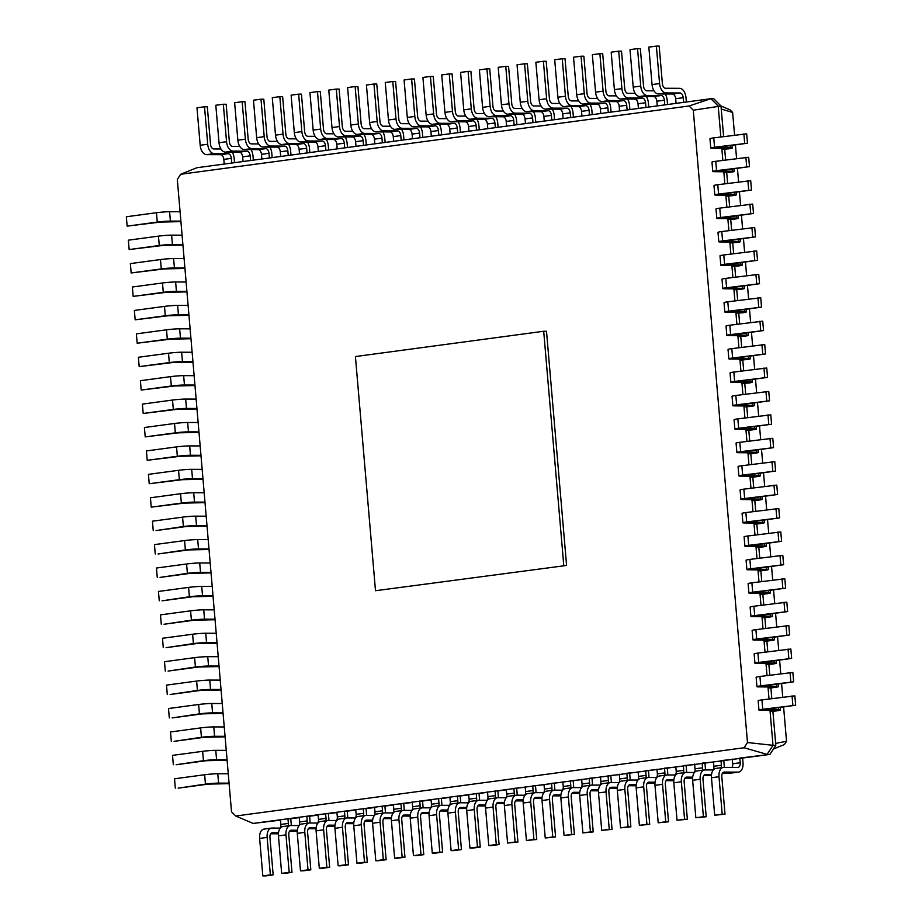 <?xml version="1.0" encoding="UTF-8"?>
<svg xmlns="http://www.w3.org/2000/svg" width="922" height="922" viewBox="0 0 922 922"><rect width="100%" height="100%" fill="white"/><g stroke="black" fill="none" stroke-linecap="round" stroke-linejoin="round"><path stroke-width="1.38" d="M563.768 565.44L543.692 331.263L355.419 356.549L375.496 590.725L566.581 565.451L375.496 590.725M543.692 331.263L546.504 331.275L566.581 565.451M689.08 105.984L180.7 174.258L177.312 179.479L231.526 811.821L235.721 816.016L744.1 747.754L747.488 742.533L693.275 110.191L689.08 105.984L710.897 98.7L196.916 167.723L180.7 174.258M720.843 136.929L718.192 106.018L710.897 98.7L713.697 98.712L720.992 106.018L693.275 110.191M722.848 160.347L721.822 148.304M724.853 183.766L723.828 171.723M726.87 207.185L725.833 195.141M728.876 230.604L727.838 218.56M730.881 254.011L729.844 241.979M732.886 277.43L731.861 265.398M734.892 300.849L733.866 288.805M736.909 324.267L735.871 312.224M738.914 347.686L737.877 335.643M740.919 371.105L739.882 359.061M742.925 394.524L741.899 382.48M744.93 417.943L743.904 405.899M746.947 441.361L745.91 429.318M748.952 464.78L747.915 452.737M750.957 488.199L749.92 476.155M752.963 511.606L751.937 499.574M754.968 535.025L753.942 522.981M756.985 558.444L755.948 546.4M758.99 581.863L757.953 569.819M760.996 605.281L759.959 593.238M763.001 628.7L761.975 616.657M765.006 652.119L763.981 640.075M767.023 675.538L765.986 663.494M769.029 698.957L767.991 686.913M747.488 742.533L773.005 745.322L769.997 710.332M744.1 747.754L767.116 754.403L773.005 745.322L775.805 745.322L772.89 711.369L770.089 711.358L775.748 710.447L760.811 710.297A9.416 0.611 -4.9 0 1 758.956 710.09A9.416 0.611 -4.9 0 1 762.736 709.272L795.663 705.238L763.647 709.686L778.583 709.836A9.416 0.611 -4.9 0 1 780.438 710.044A9.416 0.611 -4.9 0 1 776.658 710.862L772.89 711.369M235.721 816.016L253.135 823.427L769.916 754.403L775.805 745.322M683.605 102.365L683.202 97.686A4.714 2.789 82.4 0 0 679.998 92.995L665.984 92.949A9.416 5.567 -97.6 0 1 659.576 83.568L656.372 46.1L659.172 46.112L662.376 83.579A4.714 2.789 82.4 0 0 665.58 88.27L679.595 88.316A9.416 5.567 -97.6 0 1 686.003 97.697L686.371 101.996M676.068 103.379L675.665 98.7A4.714 2.789 82.4 0 0 672.461 94.009L658.458 93.963A9.416 5.567 -97.6 0 1 652.05 84.582L648.834 47.114L656.372 46.1M231.745 163.044L231.341 158.365A4.714 2.789 82.4 0 0 228.137 153.674L214.135 153.628A9.416 5.567 -97.6 0 1 207.727 144.247L204.511 106.779L207.312 106.791L210.527 144.258A4.714 2.789 82.4 0 0 213.731 148.949L220.98 148.972M224.219 164.058L223.816 159.379A4.714 2.789 82.4 0 0 220.612 154.689L206.597 154.642A9.416 5.567 -97.6 0 1 200.189 145.261L196.985 107.793L204.511 106.779M664.774 104.901L664.37 100.21A4.714 2.789 82.4 0 0 661.166 95.519L647.163 95.485A9.416 5.567 -97.6 0 1 640.755 86.092L637.54 48.624L640.341 48.636L643.556 86.103A4.714 2.789 82.4 0 0 646.76 90.794L654.009 90.817M657.248 105.915L656.844 101.224A4.714 2.789 82.4 0 0 653.64 96.533L639.626 96.487A9.416 5.567 -97.6 0 1 633.218 87.106L630.003 49.638L637.54 48.624M250.577 160.52L250.173 155.841A4.714 2.789 82.4 0 0 246.969 151.15L232.955 151.104A9.416 5.567 -97.6 0 1 226.547 141.723L223.343 104.255L226.144 104.255L229.359 141.723A4.714 2.789 82.4 0 0 232.563 146.425L239.801 146.437M243.039 161.534L242.647 156.844A4.714 2.789 82.4 0 0 239.443 152.153L225.429 152.118A9.416 5.567 -97.6 0 1 219.021 142.726L215.806 105.258L223.343 104.255M645.942 107.425L645.55 102.745A4.714 2.789 82.4 0 0 642.346 98.055L628.331 98.009A9.416 5.567 -97.6 0 1 621.924 88.627L618.708 51.159L621.509 51.159L624.724 88.639A4.714 2.789 82.4 0 0 627.928 93.329L635.177 93.353M638.416 108.439L638.012 103.76A4.714 2.789 82.4 0 0 634.809 99.057L620.806 99.023A9.416 5.567 -97.6 0 1 614.398 89.641L611.182 52.174L618.708 51.159M269.397 157.996L269.005 153.306A4.714 2.789 82.4 0 0 265.801 148.615L251.787 148.58A9.416 5.567 -97.6 0 1 245.379 139.187L242.163 101.72L244.964 101.731L248.179 139.199A4.714 2.789 82.4 0 0 251.383 143.89L258.633 143.913M261.871 158.999L261.468 154.32A4.714 2.789 82.4 0 0 258.264 149.629L244.261 149.583A9.416 5.567 -97.6 0 1 237.853 140.202L234.637 102.734L242.163 101.72M627.121 109.96L626.718 105.269A4.714 2.789 82.4 0 0 623.514 100.579L609.5 100.533A9.416 5.567 -97.6 0 1 603.092 91.151L599.888 53.683L602.688 53.695L605.904 91.163A4.714 2.789 82.4 0 0 609.108 95.853L616.345 95.876M619.584 110.963L619.192 106.284A4.714 2.789 82.4 0 0 615.988 101.593L601.974 101.547A9.416 5.567 -97.6 0 1 595.566 92.165L592.35 54.698L599.888 53.683M288.229 155.461L287.825 150.782A4.714 2.789 82.4 0 0 284.621 146.091L270.619 146.045A9.416 5.567 -97.6 0 1 264.211 136.663L260.995 99.196L263.796 99.207L267.011 136.675A4.714 2.789 82.4 0 0 270.215 141.366L277.464 141.389M280.703 156.475L280.3 151.796A4.714 2.789 82.4 0 0 277.096 147.105L263.081 147.059A9.416 5.567 -97.6 0 1 256.673 137.678L253.469 100.21L260.995 99.196M608.289 112.484L607.886 107.805A4.714 2.789 82.4 0 0 604.682 103.103L590.679 103.068A9.416 5.567 -97.6 0 1 584.271 93.687L581.056 56.219L583.857 56.219L587.072 93.687A4.714 2.789 82.4 0 0 590.276 98.377L597.525 98.4M600.764 113.498L600.36 108.808A4.714 2.789 82.4 0 0 597.156 104.117L583.142 104.082A9.416 5.567 -97.6 0 1 576.734 94.689L573.53 57.222L581.056 56.219M307.061 152.937L306.657 148.258A4.714 2.789 82.4 0 0 303.453 143.555L289.439 143.521A9.416 5.567 -97.6 0 1 283.031 134.139L279.827 96.672L282.628 96.672L285.832 134.139A4.714 2.789 82.4 0 0 289.035 138.83L296.285 138.853M299.523 153.951L299.12 149.26A4.714 2.789 82.4 0 0 295.916 144.57L281.913 144.535A9.416 5.567 -97.6 0 1 275.505 135.142L272.29 97.674L279.827 96.672M589.469 115.008L589.066 110.329A4.714 2.789 82.4 0 0 585.862 105.638L571.847 105.592A9.416 5.567 -97.6 0 1 565.44 96.211L562.236 58.743L565.036 58.754L568.24 96.222A4.714 2.789 82.4 0 0 571.444 100.913L578.693 100.936M581.932 116.022L581.528 111.343A4.714 2.789 82.4 0 0 578.325 106.652L564.322 106.606A9.416 5.567 -97.6 0 1 557.914 97.225L554.698 59.757L562.236 58.743M325.881 150.413L325.478 145.722A4.714 2.789 82.4 0 0 322.274 141.031L308.271 140.985A9.416 5.567 -97.6 0 1 301.863 131.604L298.647 94.136L301.448 94.148L304.663 131.616A4.714 2.789 82.4 0 0 307.867 136.306L315.117 136.329M318.355 151.415L317.952 146.736A4.714 2.789 82.4 0 0 314.748 142.046L300.733 142A9.416 5.567 -97.6 0 1 294.325 132.618L291.122 95.15L298.647 94.136M570.637 117.543L570.234 112.853A4.714 2.789 82.4 0 0 567.03 108.162L553.027 108.128A9.416 5.567 -97.6 0 1 546.619 98.735L543.404 61.267L546.204 61.278L549.42 98.746A4.714 2.789 82.4 0 0 552.624 103.437L559.873 103.46M563.112 118.546L562.708 113.867A4.714 2.789 82.4 0 0 559.504 109.176L545.49 109.13A9.416 5.567 -97.6 0 1 539.082 99.749L535.866 62.281L543.404 61.267M344.713 147.877L344.309 143.198A4.714 2.789 82.4 0 0 341.105 138.507L327.091 138.461A9.416 5.567 -97.6 0 1 320.683 129.08L317.479 91.612L320.28 91.624L323.495 129.092A4.714 2.789 82.4 0 0 326.699 133.782L333.937 133.805M337.175 148.891L336.784 144.212A4.714 2.789 82.4 0 0 333.58 139.51L319.565 139.476A9.416 5.567 -97.6 0 1 313.157 130.094L309.942 92.626L317.479 91.612M551.805 120.067L551.414 115.388A4.714 2.789 82.4 0 0 548.21 110.698L534.195 110.652A9.416 5.567 -97.6 0 1 527.787 101.27L524.572 63.802L527.372 63.802L530.588 101.27A4.714 2.789 82.4 0 0 533.792 105.972L541.041 105.984M544.28 121.082L543.876 116.391A4.714 2.789 82.4 0 0 540.672 111.7L526.669 111.666A9.416 5.567 -97.6 0 1 520.262 102.273L517.046 64.805L524.572 63.802M363.533 145.353L363.141 140.663A4.714 2.789 82.4 0 0 359.937 135.972L345.923 135.937A9.416 5.567 -97.6 0 1 339.515 126.544L336.3 89.077L339.1 89.088L342.316 126.556A4.714 2.789 82.4 0 0 345.52 131.247L352.769 131.27M356.007 146.368L355.604 141.677A4.714 2.789 82.4 0 0 352.4 136.986L338.397 136.94A9.416 5.567 -97.6 0 1 331.989 127.559L328.774 90.091L336.3 89.077M532.985 122.591L532.582 117.912A4.714 2.789 82.4 0 0 529.378 113.222L515.363 113.176A9.416 5.567 -97.6 0 1 508.956 103.794L505.752 66.326L508.552 66.338L511.768 103.806A4.714 2.789 82.4 0 0 514.972 108.496L522.209 108.519M525.448 123.606L525.056 118.926A4.714 2.789 82.4 0 0 521.852 114.236L507.838 114.19A9.416 5.567 -97.6 0 1 501.43 104.808L498.214 67.341L505.752 66.326M382.365 142.818L381.962 138.139A4.714 2.789 82.4 0 0 378.758 133.448L364.755 133.402A9.416 5.567 -97.6 0 1 358.347 124.021L355.131 86.553L357.932 86.564L361.147 124.032A4.714 2.789 82.4 0 0 364.351 128.723L371.601 128.746M374.839 143.832L374.436 139.153A4.714 2.789 82.4 0 0 371.232 134.462L357.217 134.416A9.416 5.567 -97.6 0 1 350.809 125.035L347.606 87.567L355.131 86.553M514.153 125.127L513.75 120.436A4.714 2.789 82.4 0 0 510.546 115.746L496.543 115.711A9.416 5.567 -97.6 0 1 490.135 106.318L486.92 68.85L489.72 68.862L492.936 106.33A4.714 2.789 82.4 0 0 496.14 111.02L503.389 111.043M506.627 126.141L506.224 121.45A4.714 2.789 82.4 0 0 503.02 116.76L489.006 116.714A9.416 5.567 -97.6 0 1 482.598 107.332L479.394 69.865L486.92 68.85M401.197 140.294L400.793 135.615A4.714 2.789 82.4 0 0 397.589 130.924L383.575 130.878A9.416 5.567 -97.6 0 1 377.167 121.497L373.963 84.029L376.764 84.029L379.968 121.497A4.714 2.789 82.4 0 0 383.172 126.199L390.421 126.21M393.659 141.308L393.256 136.617A4.714 2.789 82.4 0 0 390.052 131.927L376.049 131.892A9.416 5.567 -97.6 0 1 369.641 122.499L366.426 85.031L373.963 84.029M495.333 127.651L494.93 122.972A4.714 2.789 82.4 0 0 491.726 118.281L477.711 118.235A9.416 5.567 -97.6 0 1 471.303 108.854L468.099 71.386L470.9 71.386L474.104 108.865A4.714 2.789 82.4 0 0 477.308 113.556L484.557 113.579M487.796 128.665L487.392 123.986A4.714 2.789 82.4 0 0 484.188 119.284L470.185 119.249A9.416 5.567 -97.6 0 1 463.778 109.868L460.562 72.4L468.099 71.386M420.017 137.77L419.614 133.079A4.714 2.789 82.4 0 0 416.41 128.389L402.407 128.354A9.416 5.567 -97.6 0 1 395.999 118.961L392.784 81.493L395.584 81.505L398.8 118.973A4.714 2.789 82.4 0 0 402.004 123.663L409.253 123.686M412.491 138.773L412.088 134.093A4.714 2.789 82.4 0 0 408.884 129.403L394.87 129.357A9.416 5.567 -97.6 0 1 388.462 119.975L385.258 82.507L392.784 81.493M476.501 130.186L476.098 125.496A4.714 2.789 82.4 0 0 472.894 120.805L458.891 120.759A9.416 5.567 -97.6 0 1 452.483 111.378L449.268 73.91L452.068 73.921L455.284 111.389A4.714 2.789 82.4 0 0 458.488 116.08L465.737 116.103M468.975 131.189L468.572 126.51A4.714 2.789 82.4 0 0 465.368 121.819L451.354 121.773A9.416 5.567 -97.6 0 1 444.946 112.392L441.742 74.924L449.268 73.91M438.849 135.234L438.446 130.555A4.714 2.789 82.4 0 0 435.242 125.865L421.227 125.818A9.416 5.567 -97.6 0 1 414.819 116.437L411.615 78.969L414.416 78.981L417.631 116.449A4.714 2.789 82.4 0 0 420.835 121.139L428.073 121.162M431.312 136.249L430.92 131.569A4.714 2.789 82.4 0 0 427.716 126.879L413.701 126.833A9.416 5.567 -97.6 0 1 407.293 117.451L404.078 79.984L411.615 78.969M457.669 132.71L457.277 128.031A4.714 2.789 82.4 0 0 454.073 123.329L440.059 123.294A9.416 5.567 -97.6 0 1 433.651 113.913L430.436 76.445L433.236 76.445L436.452 113.913A4.714 2.789 82.4 0 0 439.656 118.604L446.905 118.627M450.143 133.725L449.74 129.034A4.714 2.789 82.4 0 0 446.536 124.343L432.533 124.309A9.416 5.567 -97.6 0 1 426.125 114.916L422.91 77.448L430.436 76.445M723.609 136.56L720.992 106.018M721.903 149.341L727.562 148.419L712.625 148.281A9.416 0.611 -4.9 0 1 710.77 148.073A9.416 0.611 -4.9 0 1 714.55 147.243L747.477 143.21L715.46 147.67L730.397 147.808A9.416 0.611 -4.9 0 1 732.252 148.016A9.416 0.611 -4.9 0 1 728.472 148.845L721.903 149.341M756.939 686.671A9.416 0.611 -4.9 0 1 760.731 685.853L759.924 676.483A9.416 0.611 -4.9 0 0 756.144 677.313L756.939 686.671A9.416 0.611 -4.9 0 0 758.806 686.878L773.742 687.028L768.084 687.95L770.884 687.95L771.795 698.576M725.626 159.979L724.704 149.341M723.92 172.76L729.567 171.838L714.631 171.688A9.416 0.611 -4.9 0 1 712.775 171.492A9.416 0.611 -4.9 0 1 716.555 170.662L749.482 166.628L717.466 171.089L732.414 171.227A9.416 0.611 -4.9 0 1 734.269 171.434A9.416 0.611 -4.9 0 1 730.478 172.253L723.92 172.76M754.934 663.264A9.416 0.611 -4.9 0 1 758.714 662.434L757.919 653.076A9.416 0.611 -4.9 0 0 754.138 653.894L754.934 663.264A9.416 0.611 -4.9 0 0 756.789 663.471L771.726 663.61L766.078 664.532L768.879 664.532L769.789 675.169M727.631 183.397L726.72 172.76M725.925 196.179L731.584 195.257L716.636 195.107A9.416 0.611 -4.9 0 1 714.781 194.899A9.416 0.611 -4.9 0 1 718.572 194.081L751.488 190.047L719.483 194.507L734.419 194.646A9.416 0.611 -4.9 0 1 736.275 194.853A9.416 0.611 -4.9 0 1 732.494 195.671L725.925 196.179M752.928 639.845A9.416 0.611 -4.9 0 1 756.708 639.015L755.913 629.657A9.416 0.611 -4.9 0 0 752.122 630.475L752.928 639.845A9.416 0.611 -4.9 0 0 754.784 640.052L769.72 640.191L764.061 641.113L766.874 641.113L767.784 651.75M729.636 206.805L728.726 196.179M727.931 219.586L733.589 218.675L718.653 218.526A9.416 0.611 -4.9 0 1 716.797 218.318A9.416 0.611 -4.9 0 1 720.578 217.5L753.505 213.466L721.488 217.915L736.424 218.065A9.416 0.611 -4.9 0 1 738.28 218.272A9.416 0.611 -4.9 0 1 734.5 219.09L727.931 219.586M750.923 616.426A9.416 0.611 -4.9 0 1 754.703 615.596L753.896 606.238A9.416 0.611 -4.9 0 0 750.116 607.056L750.923 616.426A9.416 0.611 -4.9 0 0 752.778 616.634L767.715 616.772L762.056 617.694L764.857 617.705L765.767 628.331M731.642 230.223L730.731 219.597M729.936 243.005L735.595 242.094L720.658 241.944A9.416 0.611 -4.9 0 1 718.803 241.737A9.416 0.611 -4.9 0 1 722.583 240.919L755.51 236.885L723.493 241.334L738.43 241.483A9.416 0.611 -4.9 0 1 740.285 241.691A9.416 0.611 -4.9 0 1 736.505 242.509L729.936 243.005M748.918 593.007A9.416 0.611 -4.9 0 1 752.698 592.189L751.891 582.819A9.416 0.611 -4.9 0 0 748.111 583.638L748.918 593.007A9.416 0.611 -4.9 0 0 750.773 593.215L765.709 593.353L760.051 594.275L762.851 594.287L763.762 604.913M733.647 253.642L732.736 243.016M731.941 266.423L737.6 265.513L722.664 265.363A9.416 0.611 -4.9 0 1 720.808 265.156A9.416 0.611 -4.9 0 1 724.588 264.337L757.515 260.304L725.499 264.752L740.435 264.902A9.416 0.611 -4.9 0 1 742.291 265.11A9.416 0.611 -4.9 0 1 738.51 265.928L731.941 266.423M746.901 569.589A9.416 0.611 -4.9 0 1 750.692 568.77L749.886 559.4A9.416 0.611 -4.9 0 0 746.105 560.219L746.901 569.589A9.416 0.611 -4.9 0 0 748.768 569.796L763.704 569.934L758.045 570.856L760.846 570.868L761.756 581.494M735.652 277.061L734.742 266.435M733.958 289.842L739.605 288.932L724.669 288.782A9.416 0.611 -4.9 0 1 722.813 288.574A9.416 0.611 -4.9 0 1 726.594 287.756L759.521 283.722L727.504 288.171L742.452 288.321A9.416 0.611 -4.9 0 1 744.308 288.528A9.416 0.611 -4.9 0 1 740.516 289.347L733.958 289.842M744.895 546.17A9.416 0.611 -4.9 0 1 748.687 545.351L747.88 535.982A9.416 0.611 -4.9 0 0 744.1 536.8L744.895 546.17A9.416 0.611 -4.9 0 0 746.751 546.377L761.699 546.527L756.04 547.438L758.841 547.449L759.751 558.075M737.669 300.48L736.759 289.854M735.963 313.261L741.622 312.351L726.674 312.201A9.416 0.611 -4.9 0 1 724.819 311.993A9.416 0.611 -4.9 0 1 728.611 311.175L761.526 307.13L729.521 311.59L744.457 311.74A9.416 0.611 -4.9 0 1 746.313 311.947A9.416 0.611 -4.9 0 1 742.533 312.765L735.963 313.261M742.89 522.751A9.416 0.611 -4.9 0 1 746.67 521.933L745.875 512.563A9.416 0.611 -4.9 0 0 742.083 513.381L742.89 522.751A9.416 0.611 -4.9 0 0 744.746 522.958L759.682 523.108L754.023 524.019L756.835 524.03L757.746 534.656M739.674 323.899L738.764 313.273M737.969 336.68L743.628 335.758L728.691 335.62A9.416 0.611 -4.9 0 1 726.836 335.412A9.416 0.611 -4.9 0 1 730.616 334.594L763.543 330.549L731.526 335.009L746.463 335.159A9.416 0.611 -4.9 0 1 748.318 335.366A9.416 0.611 -4.9 0 1 744.538 336.184L737.969 336.68M740.885 499.332A9.416 0.611 -4.9 0 1 744.665 498.514L743.858 489.144A9.416 0.611 -4.9 0 0 740.078 489.962L740.885 499.332A9.416 0.611 -4.9 0 0 742.74 499.54L757.677 499.689L752.018 500.6L754.818 500.611L755.729 511.237M741.68 347.317L740.769 336.691M739.974 360.099L745.633 359.177L730.697 359.038A9.416 0.611 -4.9 0 1 728.841 358.831A9.416 0.611 -4.9 0 1 732.621 358.013L765.548 353.967L733.532 358.428L748.468 358.577A9.416 0.611 -4.9 0 1 750.324 358.773A9.416 0.611 -4.9 0 1 746.543 359.603L739.974 360.099M738.879 475.913A9.416 0.611 -4.9 0 1 742.659 475.095L741.853 465.725A9.416 0.611 -4.9 0 0 738.073 466.555L738.879 475.913A9.416 0.611 -4.9 0 0 740.735 476.121L755.671 476.271L750.012 477.181L752.813 477.193L753.723 487.819M743.685 370.736L742.775 360.11M741.98 383.517L747.638 382.595L732.702 382.457A9.416 0.611 -4.9 0 1 730.846 382.25A9.416 0.611 -4.9 0 1 734.627 381.42L767.553 377.386L735.537 381.846L750.473 381.985A9.416 0.611 -4.9 0 1 752.329 382.192A9.416 0.611 -4.9 0 1 748.549 383.022L741.98 383.517M736.862 452.495A9.416 0.611 -4.9 0 1 740.654 451.676L739.847 442.306A9.416 0.611 -4.9 0 0 736.067 443.136L736.862 452.495A9.416 0.611 -4.9 0 0 738.729 452.702L753.666 452.852L748.007 453.762L750.808 453.774L751.718 464.4M745.691 394.155L744.78 383.517M743.985 406.936L749.644 406.014L734.707 405.876A9.416 0.611 -4.9 0 1 732.852 405.668A9.416 0.611 -4.9 0 1 736.632 404.839L769.559 400.805L737.542 405.265L752.49 405.403A9.416 0.611 -4.9 0 1 754.346 405.611A9.416 0.611 -4.9 0 1 750.554 406.441L743.985 406.936M734.857 429.087A9.416 0.611 -4.9 0 1 738.649 428.257L737.842 418.888A9.416 0.611 -4.9 0 0 734.062 419.717L734.857 429.087A9.416 0.611 -4.9 0 0 736.713 429.283L751.661 429.433L746.002 430.355L748.802 430.355L749.713 440.981M747.707 417.574L746.797 406.936M253.135 823.427L280.461 820.142M732.287 759.071L732.69 763.762L740.216 762.748L739.813 758.068L769.916 754.403M280.426 819.762L280.83 824.441A4.714 2.789 -97.6 0 1 280.104 828.083M291.202 825.536A9.416 5.567 82.4 0 0 291.168 823.438L290.764 818.748L287.964 818.748L288.367 823.427A4.714 2.789 -97.6 0 1 288.16 825.858M290.764 818.748L299.293 817.607M713.455 761.607L713.859 766.286L721.384 765.272L720.992 760.592L732.31 759.451M299.258 817.226L299.662 821.917A4.714 2.789 -97.6 0 1 298.924 825.559M310.034 823.012A9.416 5.567 82.4 0 0 309.988 820.914L309.585 816.224L306.784 816.212L307.187 820.903A4.714 2.789 -97.6 0 1 306.991 823.323M309.585 816.224L318.113 815.083M694.623 764.131L695.027 768.821L702.564 767.807L702.161 763.116L713.49 761.987M318.09 814.702L318.482 819.381A4.714 2.789 -97.6 0 1 317.756 823.035M328.854 820.476A9.416 5.567 82.4 0 0 328.82 818.379L328.416 813.7L325.616 813.688L326.019 818.367A4.714 2.789 -97.6 0 1 325.823 820.799M328.416 813.7L336.945 812.547M675.803 766.666L676.206 771.345L683.732 770.331L683.329 765.652L694.658 764.511M336.91 812.167L337.314 816.857A4.714 2.789 -97.6 0 1 336.576 820.499M347.686 817.952A9.416 5.567 82.4 0 0 347.652 815.855L347.248 811.164L344.448 811.164L344.84 815.843A4.714 2.789 -97.6 0 1 344.644 818.263M347.248 811.164L355.777 810.023M656.971 769.19L657.374 773.869L664.912 772.867L664.508 768.176L675.838 767.046M355.742 809.643L356.146 814.322A4.714 2.789 -97.6 0 1 355.408 817.975M366.507 815.417A9.416 5.567 82.4 0 0 366.472 813.319L366.069 808.64L363.268 808.629L363.671 813.319A4.714 2.789 -97.6 0 1 363.475 815.74M366.069 808.64L374.597 807.499M638.151 771.714L638.554 776.405L646.08 775.39L645.677 770.711L657.006 769.57M374.562 807.119L374.966 811.798A4.714 2.789 -97.6 0 1 374.24 815.44M385.338 812.893A9.416 5.567 82.4 0 0 385.304 810.795L384.9 806.116L382.1 806.105L382.503 810.784A4.714 2.789 -97.6 0 1 382.296 813.216M384.9 806.116L393.429 804.964M619.319 774.25L619.722 778.929L627.248 777.914L626.856 773.235L638.185 772.094M393.394 804.583L393.798 809.274A4.714 2.789 -97.6 0 1 393.06 812.916M404.17 810.369A9.416 5.567 82.4 0 0 404.124 808.271L403.721 803.581L400.92 803.581L401.324 808.26A4.714 2.789 -97.6 0 1 401.128 810.68M403.721 803.581L412.249 802.44M600.487 776.773L600.89 781.464L608.428 780.45L608.024 775.759L619.354 774.63M412.215 802.059L412.618 806.738A4.714 2.789 -97.6 0 1 411.892 810.392M422.991 807.833A9.416 5.567 82.4 0 0 422.956 805.736L422.553 801.057L419.752 801.045L420.155 805.736A4.714 2.789 -97.6 0 1 419.959 808.156M422.553 801.057L431.081 799.916M581.667 779.297L582.07 783.988L589.596 782.974L589.193 778.295L600.522 777.154M431.047 799.535L431.45 804.215A4.714 2.789 -97.6 0 1 430.712 807.856M441.822 805.309A9.416 5.567 82.4 0 0 441.776 803.212L441.384 798.521L438.584 798.521L438.976 803.2A4.714 2.789 -97.6 0 1 438.78 805.632M441.384 798.521L449.913 797.38M562.835 781.833L563.238 786.512L570.776 785.509L570.372 780.819L581.701 779.678M449.878 797L450.282 801.691A4.714 2.789 -97.6 0 1 449.544 805.332M460.643 802.785A9.416 5.567 82.4 0 0 460.608 800.676L460.205 795.997L457.404 795.986L457.808 800.676A4.714 2.789 -97.6 0 1 457.612 803.097M460.205 795.997L468.733 794.856M544.015 784.357L544.418 789.048L551.944 788.033L551.54 783.354L562.869 782.213M468.699 794.476L469.102 799.155A4.714 2.789 -97.6 0 1 468.376 802.808M479.475 800.25A9.416 5.567 82.4 0 0 479.44 798.152L479.037 793.473L476.236 793.462L476.639 798.141A4.714 2.789 -97.6 0 1 476.432 800.573M479.037 793.473L487.565 792.321M525.183 786.892L525.586 791.572L533.112 790.557L532.72 785.878L544.049 784.737M487.531 791.94L487.934 796.631A4.714 2.789 -97.6 0 1 487.196 800.273M498.306 797.726A9.416 5.567 82.4 0 0 498.26 795.628L497.857 790.938L495.056 790.938L495.46 795.617A4.714 2.789 -97.6 0 1 495.264 798.037M497.857 790.938L506.385 789.797M506.351 789.416L506.754 794.096L514.292 793.093L513.888 788.402L525.217 787.273M232.194 152.13A9.416 5.567 -97.6 0 1 234.153 158.377L234.522 162.675M665.223 93.986A9.416 5.567 -97.6 0 1 667.171 100.221L667.54 104.532M251.015 149.606A9.416 5.567 -97.6 0 1 252.974 155.841L253.343 160.151M646.391 96.51A9.416 5.567 -97.6 0 1 648.35 102.745L648.719 107.056M269.846 147.082A9.416 5.567 -97.6 0 1 271.806 153.317L272.174 157.616M627.559 99.046A9.416 5.567 -97.6 0 1 629.519 105.281L629.887 109.58M288.678 144.547A9.416 5.567 -97.6 0 1 290.626 150.793L290.995 155.092M608.739 101.57A9.416 5.567 -97.6 0 1 610.698 107.805L611.067 112.115M307.499 142.023A9.416 5.567 -97.6 0 1 309.458 148.258L309.827 152.568M589.907 104.094A9.416 5.567 -97.6 0 1 591.866 110.34L592.235 114.639M326.33 139.499A9.416 5.567 -97.6 0 1 328.29 145.734L328.658 150.032M571.087 106.629A9.416 5.567 -97.6 0 1 573.035 112.864L573.403 117.163M345.151 136.963A9.416 5.567 -97.6 0 1 347.11 143.21L347.479 147.508M552.255 109.153A9.416 5.567 -97.6 0 1 554.214 115.388L554.583 119.699M363.983 134.439A9.416 5.567 -97.6 0 1 365.942 140.674L366.311 144.984M533.423 111.677A9.416 5.567 -97.6 0 1 535.382 117.924L535.751 122.223M382.814 131.904A9.416 5.567 -97.6 0 1 384.762 138.15L385.131 142.449M514.603 114.213A9.416 5.567 -97.6 0 1 516.562 120.448L516.931 124.758M401.635 129.38A9.416 5.567 -97.6 0 1 403.594 135.615L403.963 139.925M495.771 116.737A9.416 5.567 -97.6 0 1 497.73 122.983L498.099 127.282M420.467 126.856A9.416 5.567 -97.6 0 1 422.426 133.091L422.795 137.39M476.951 119.272A9.416 5.567 -97.6 0 1 478.898 125.507L479.267 129.806M439.287 124.32A9.416 5.567 -97.6 0 1 441.246 130.567L441.615 134.866M458.119 121.796A9.416 5.567 -97.6 0 1 460.078 128.031L460.447 132.342M710.77 148.073L709.963 138.703A9.416 0.611 -4.9 0 1 713.755 137.885L746.67 133.84L747.477 143.21M758.956 710.09L758.149 700.732A9.416 0.611 -4.9 0 1 761.929 699.902L794.856 695.868L795.663 705.238M760.731 685.853L793.658 681.819L761.641 686.279L776.578 686.417A9.416 0.611 -4.9 0 1 778.433 686.625A9.416 0.611 -4.9 0 1 774.653 687.443L770.884 687.95M712.775 171.492L711.968 162.122A9.416 0.611 -4.9 0 1 715.76 161.304L748.687 157.259L749.482 166.628M759.924 676.483L792.851 672.449L793.658 681.819M758.714 662.434L791.641 658.4L759.624 662.86L774.572 662.999A9.416 0.611 -4.9 0 1 776.428 663.206A9.416 0.611 -4.9 0 1 772.636 664.024L768.879 664.532M714.781 194.899L713.985 185.541A9.416 0.611 -4.9 0 1 717.765 184.711L750.692 180.677L751.488 190.047M757.919 653.076L790.846 649.03L791.641 658.4M756.708 639.015L789.635 634.981L757.619 639.442L772.555 639.58A9.416 0.611 -4.9 0 1 774.422 639.787A9.416 0.611 -4.9 0 1 770.631 640.617L766.874 641.113M716.797 218.318L715.991 208.96A9.416 0.611 -4.9 0 1 719.771 208.13L752.698 204.096L753.505 213.466M755.913 629.657L788.829 625.612L789.635 634.981M754.703 615.596L787.63 611.563L755.614 616.023L770.55 616.161A9.416 0.611 -4.9 0 1 772.406 616.369A9.416 0.611 -4.9 0 1 768.625 617.198L764.857 617.705M718.803 241.737L717.996 232.379A9.416 0.611 -4.9 0 1 721.776 231.549L754.703 227.515L755.51 236.885M753.896 606.238L786.823 602.193L787.63 611.563M752.698 592.189L785.625 588.144L753.608 592.604L768.545 592.754A9.416 0.611 -4.9 0 1 770.4 592.95A9.416 0.611 -4.9 0 1 766.62 593.78L762.851 594.287M720.808 265.156L720.001 255.786A9.416 0.611 -4.9 0 1 723.782 254.968L756.708 250.934L757.515 260.304M751.891 582.819L784.818 578.786L785.625 588.144M750.692 568.77L783.619 564.725L751.603 569.185L766.539 569.335A9.416 0.611 -4.9 0 1 768.395 569.542A9.416 0.611 -4.9 0 1 764.615 570.361L760.846 570.868M722.813 288.574L722.007 279.205A9.416 0.611 -4.9 0 1 725.798 278.386L758.725 274.353L759.521 283.722M749.886 559.4L782.813 555.367L783.619 564.725M748.687 545.351L781.602 541.306L749.598 545.766L764.534 545.916A9.416 0.611 -4.9 0 1 766.389 546.124A9.416 0.611 -4.9 0 1 762.609 546.942L758.841 547.449M724.819 311.993L724.024 302.623A9.416 0.611 -4.9 0 1 727.804 301.805L760.731 297.771L761.526 307.13M747.88 535.982L780.807 531.948L781.602 541.306M746.67 521.933L779.597 517.899L747.581 522.348L762.517 522.497A9.416 0.611 -4.9 0 1 764.384 522.705A9.416 0.611 -4.9 0 1 760.592 523.523L756.835 524.03M726.836 335.412L726.029 326.042A9.416 0.611 -4.9 0 1 729.809 325.224L762.736 321.19L763.543 330.549M745.875 512.563L778.802 508.529L779.597 517.899M744.665 498.514L777.592 494.48L745.575 498.929L760.512 499.079A9.416 0.611 -4.9 0 1 762.367 499.286A9.416 0.611 -4.9 0 1 758.587 500.104L754.818 500.611M728.841 358.831L728.034 349.461A9.416 0.611 -4.9 0 1 731.814 348.643L764.741 344.598L765.548 353.967M743.858 489.144L776.785 485.11L777.592 494.48M742.659 475.095L775.586 471.061L743.57 475.51L758.506 475.66A9.416 0.611 -4.9 0 1 760.362 475.867A9.416 0.611 -4.9 0 1 756.582 476.686L752.813 477.193M730.846 382.25L730.04 372.88A9.416 0.611 -4.9 0 1 733.82 372.062L766.747 368.016L767.553 377.386M741.853 465.725L774.78 461.692L775.586 471.061M740.654 451.676L773.581 447.643L741.565 452.103L756.501 452.241A9.416 0.611 -4.9 0 1 758.357 452.448A9.416 0.611 -4.9 0 1 754.576 453.267L750.808 453.774M732.852 405.668L732.045 396.299A9.416 0.611 -4.9 0 1 735.837 395.48L768.764 391.435L769.559 400.805M739.847 442.306L772.774 438.273L773.581 447.643M738.649 428.257L771.564 424.224L739.559 428.684L754.496 428.822A9.416 0.611 -4.9 0 1 756.351 429.03A9.416 0.611 -4.9 0 1 752.571 429.848L748.802 430.355M737.842 418.888L770.769 414.854L771.564 424.224M180.09 211.76L169.602 211.726A9.416 0.611 175.1 0 0 156.463 212.717L126.337 216.762L127.144 226.132L160.071 222.098L180.643 221.637A9.416 0.611 175.1 0 0 180.931 221.637M229.071 783.147L218.583 783.112A9.416 0.611 175.1 0 0 205.445 784.115L178.13 788.16L208.245 784.115L228.829 783.665A9.416 0.611 175.1 0 0 229.117 783.665M180.885 221.119L170.397 221.096A9.416 0.611 175.1 0 0 157.27 222.087L127.144 226.132M228.264 773.777L217.776 773.754A9.416 0.611 175.1 0 0 204.649 774.745L174.523 778.79L175.33 788.16M182.095 235.179L171.607 235.145A9.416 0.611 175.1 0 0 158.469 236.136L128.342 240.181L129.149 249.551L162.076 245.517L182.648 245.056A9.416 0.611 175.1 0 0 182.936 245.056M227.066 759.728L216.578 759.693A9.416 0.611 175.1 0 0 203.439 760.696L176.125 764.741L206.24 760.696L226.824 760.247A9.416 0.611 175.1 0 0 227.112 760.247M182.89 244.537L172.414 244.514A9.416 0.611 175.1 0 0 159.275 245.506L129.149 249.551M226.259 750.358L215.771 750.335A9.416 0.611 175.1 0 0 202.633 751.326L172.518 755.372L173.313 764.741M184.1 258.586L173.613 258.563A9.416 0.611 175.1 0 0 160.474 259.555L130.359 263.6L131.155 272.97L164.081 268.924L184.665 268.475A9.416 0.611 175.1 0 0 184.942 268.475M225.06 736.309L214.572 736.286A9.416 0.611 175.1 0 0 201.434 737.277L174.108 741.334L204.235 737.289L224.818 736.828A9.416 0.611 175.1 0 0 225.095 736.828M184.907 267.956L174.419 267.922A9.416 0.611 175.1 0 0 161.281 268.924L131.155 272.97M224.253 726.951L213.766 726.916A9.416 0.611 175.1 0 0 200.627 727.907L170.512 731.953L171.308 741.323M186.106 282.005L175.618 281.982A9.416 0.611 175.1 0 0 162.491 282.973L132.365 287.019L133.171 296.388L166.087 292.343L186.67 291.894A9.416 0.611 175.1 0 0 186.959 291.894M223.043 712.89L212.556 712.867A9.416 0.611 175.1 0 0 199.429 713.859L172.103 717.915L202.229 713.87L222.801 713.409A9.416 0.611 175.1 0 0 223.089 713.409M186.912 291.375L176.425 291.34A9.416 0.611 175.1 0 0 163.286 292.343L133.171 296.388M222.248 703.532L211.76 703.498A9.416 0.611 175.1 0 0 198.622 704.489L168.495 708.534L169.302 717.904M188.111 305.424L177.623 305.389A9.416 0.611 175.1 0 0 164.496 306.392L134.37 310.437L135.177 319.807L168.104 315.762L188.676 315.312A9.416 0.611 175.1 0 0 188.964 315.312M221.038 689.472L210.55 689.449A9.416 0.611 175.1 0 0 197.423 690.44L170.097 694.497L200.224 690.451L220.796 689.99A9.416 0.611 175.1 0 0 221.084 689.99M188.918 314.794L178.43 314.759A9.416 0.611 175.1 0 0 165.292 315.762L135.177 319.807M220.231 680.113L209.755 680.079A9.416 0.611 175.1 0 0 196.617 681.07L166.49 685.115L167.297 694.485M190.128 328.843L179.64 328.808A9.416 0.611 175.1 0 0 166.502 329.811L136.375 333.856L137.182 343.215L170.109 339.181L190.681 338.731A9.416 0.611 175.1 0 0 190.969 338.731M219.033 666.064L208.545 666.03A9.416 0.611 175.1 0 0 195.406 667.021L168.092 671.078L198.218 667.032L218.791 666.571A9.416 0.611 175.1 0 0 219.079 666.571M190.923 338.213L180.435 338.178A9.416 0.611 175.1 0 0 167.308 339.169L137.182 343.215M218.226 656.694L207.738 656.66A9.416 0.611 175.1 0 0 194.611 657.651L164.485 661.696L165.292 671.066M192.133 352.262L181.646 352.227A9.416 0.611 175.1 0 0 168.507 353.23L138.381 357.275L139.187 366.633L172.114 362.6L192.686 362.15A9.416 0.611 175.1 0 0 192.975 362.15M217.027 642.646L206.54 642.611A9.416 0.611 175.1 0 0 193.401 643.602L166.087 647.659L196.202 643.614L216.785 643.153A9.416 0.611 175.1 0 0 217.073 643.153M192.929 361.631L182.452 361.597A9.416 0.611 175.1 0 0 169.314 362.588L139.187 366.633M216.221 633.276L205.733 633.241A9.416 0.611 175.1 0 0 192.606 634.232L162.479 638.278L163.275 647.647M194.139 375.68L183.651 375.646A9.416 0.611 175.1 0 0 170.512 376.649L140.398 380.694L141.193 390.052L174.12 386.018L194.703 385.557A9.416 0.611 175.1 0 0 194.98 385.557M215.022 619.227L204.534 619.192A9.416 0.611 175.1 0 0 191.396 620.183L164.07 624.24L194.196 620.195L214.78 619.745A9.416 0.611 175.1 0 0 215.056 619.734M194.945 385.05L184.458 385.016A9.416 0.611 175.1 0 0 171.319 386.007L141.193 390.052M214.215 609.857L203.727 609.822A9.416 0.611 175.1 0 0 190.589 610.825L160.474 614.87L161.269 624.229M196.144 399.099L185.656 399.065A9.416 0.611 175.1 0 0 172.529 400.056L142.403 404.101L143.198 413.471L176.125 409.437L196.709 408.976A9.416 0.611 175.1 0 0 196.997 408.976M213.005 595.808L202.517 595.773A9.416 0.611 175.1 0 0 189.39 596.764L162.065 600.821L192.191 596.776L212.763 596.327A9.416 0.611 175.1 0 0 213.051 596.327M196.951 408.469L186.463 408.434A9.416 0.611 175.1 0 0 173.324 409.426L143.198 413.471M212.21 586.438L201.722 586.404A9.416 0.611 175.1 0 0 188.584 587.406L158.457 591.451L159.264 600.81M198.149 422.518L187.662 422.483A9.416 0.611 175.1 0 0 174.535 423.475L144.408 427.52L145.215 436.89L178.142 432.856L198.714 432.395A9.416 0.611 175.1 0 0 199.002 432.395M211 572.389L200.512 572.355A9.416 0.611 175.1 0 0 187.385 573.357L160.059 577.403L190.186 573.357L210.758 572.908A9.416 0.611 175.1 0 0 211.046 572.908M198.956 431.888L188.468 431.853A9.416 0.611 175.1 0 0 175.33 432.844L145.215 436.89M210.193 563.019L199.717 562.985A9.416 0.611 175.1 0 0 186.578 563.987L156.452 568.033L157.259 577.403M200.155 445.937L189.678 445.902A9.416 0.611 175.1 0 0 176.54 446.893L146.414 450.939L147.22 460.308L180.147 456.275L200.719 455.814A9.416 0.611 175.1 0 0 201.008 455.814M208.994 548.97L198.507 548.936A9.416 0.611 175.1 0 0 185.368 549.938L158.054 553.984L188.18 549.938L208.752 549.489A9.416 0.611 175.1 0 0 209.04 549.489M200.961 455.295L190.474 455.272A9.416 0.611 175.1 0 0 177.347 456.263L147.22 460.308M208.188 539.601L197.7 539.577A9.416 0.611 175.1 0 0 184.573 540.569L154.447 544.614L155.253 553.984M202.172 469.356L191.684 469.321A9.416 0.611 175.1 0 0 178.545 470.312L148.419 474.357L149.226 483.727L182.153 479.694L202.725 479.233A9.416 0.611 175.1 0 0 203.013 479.233M206.989 525.552L196.501 525.517A9.416 0.611 175.1 0 0 183.363 526.52L156.049 530.565L186.163 526.52L206.747 526.07A9.416 0.611 175.1 0 0 207.035 526.07M202.967 478.714L192.491 478.691A9.416 0.611 175.1 0 0 179.352 479.682L149.226 483.727M206.182 516.182L195.695 516.159A9.416 0.611 175.1 0 0 182.568 517.15L152.441 521.195L153.236 530.565M204.177 492.763L193.689 492.74A9.416 0.611 175.1 0 0 180.551 493.731L150.436 497.776L151.231 507.146L184.158 503.112L204.742 502.651A9.416 0.611 175.1 0 0 205.018 502.651M204.984 502.133L194.496 502.098A9.416 0.611 175.1 0 0 181.357 503.101L151.231 507.146M264.418 829.074A9.416 5.567 82.4 0 0 263.969 829.097A9.416 5.567 82.4 0 0 259.624 838.421L262.828 875.888L265.628 875.9L273.166 874.886L269.95 837.418A4.714 2.789 -97.6 0 1 272.128 832.762A4.714 2.789 -97.6 0 1 272.347 832.75L278.502 832.762M270.688 833.776L278.409 833.799M740.216 762.748A4.714 2.789 -97.6 0 1 738.038 767.404A4.714 2.789 -97.6 0 1 737.819 767.427L723.805 767.381A9.416 5.567 82.4 0 0 723.355 767.415A9.416 5.567 82.4 0 0 718.999 776.727L722.214 814.195L725.015 814.207L721.811 776.739A4.714 2.789 -97.6 0 1 723.977 772.083A4.714 2.789 -97.6 0 1 724.208 772.071L738.211 772.106A9.416 5.567 82.4 0 0 738.672 772.083A9.416 5.567 82.4 0 0 743.017 762.759L742.613 758.068M280.288 828.083L271.955 828.06A9.416 5.567 82.4 0 0 271.506 828.094A9.416 5.567 82.4 0 0 267.15 837.407L270.365 874.886L273.166 874.886M732.69 763.762A4.714 2.789 -97.6 0 1 731.953 767.404M716.279 768.395A9.416 5.567 82.4 0 0 715.818 768.418A9.416 5.567 82.4 0 0 711.473 777.742L714.688 815.209L725.015 814.207M722.537 773.097L730.685 773.12A9.416 5.567 82.4 0 0 731.134 773.085L738.672 772.083M283.25 826.55A9.416 5.567 82.4 0 0 282.8 826.573A9.416 5.567 82.4 0 0 278.444 835.897L281.659 873.365L284.46 873.376L291.997 872.362L288.782 834.894A4.714 2.789 -97.6 0 1 290.96 830.226A4.714 2.789 -97.6 0 1 291.179 830.215L297.333 830.238M289.508 831.241L297.241 831.264M721.384 765.272A4.714 2.789 -97.6 0 1 721.188 767.703M713.317 769.939L704.973 769.916A9.416 5.567 82.4 0 0 704.523 769.939A9.416 5.567 82.4 0 0 700.178 779.263L703.394 816.731L706.194 816.742L702.979 779.274A4.714 2.789 -97.6 0 1 705.157 774.607A4.714 2.789 -97.6 0 1 705.376 774.595L711.53 774.607M724.231 767.381A9.416 5.567 82.4 0 0 724.185 765.283L723.793 760.604M299.12 825.559L290.776 825.536A9.416 5.567 82.4 0 0 290.326 825.559A9.416 5.567 82.4 0 0 285.981 834.883L289.185 872.35L291.997 872.362M713.859 766.286A4.714 2.789 -97.6 0 1 713.121 769.939M697.447 770.919A9.416 5.567 82.4 0 0 696.997 770.953A9.416 5.567 82.4 0 0 692.641 780.277L695.856 817.745L706.194 816.742M703.717 775.621L711.438 775.644M302.07 824.014A9.416 5.567 82.4 0 0 301.621 824.049A9.416 5.567 82.4 0 0 297.276 833.361L300.491 870.841L303.292 870.841L310.818 869.826L307.602 832.359A4.714 2.789 -97.6 0 1 309.78 827.702A4.714 2.789 -97.6 0 1 310.011 827.691L316.154 827.702M308.34 828.717L316.062 828.74M702.564 767.807A4.714 2.789 -97.6 0 1 702.368 770.227M694.497 772.463L686.152 772.44A9.416 5.567 82.4 0 0 685.703 772.463A9.416 5.567 82.4 0 0 681.346 781.787L684.562 819.255L687.363 819.266L684.147 781.798A4.714 2.789 -97.6 0 1 686.325 777.142A4.714 2.789 -97.6 0 1 686.556 777.119L692.699 777.142M705.399 769.916A9.416 5.567 82.4 0 0 705.365 767.819L704.961 763.128M317.952 823.035L309.608 823A9.416 5.567 82.4 0 0 309.158 823.035A9.416 5.567 82.4 0 0 304.802 832.359L308.017 869.826L310.818 869.826M695.027 768.821A4.714 2.789 -97.6 0 1 694.301 772.463M678.615 773.454A9.416 5.567 82.4 0 0 678.166 773.477A9.416 5.567 82.4 0 0 673.821 782.801L677.036 820.269L687.363 819.266M684.885 778.156L692.606 778.18M320.902 821.49A9.416 5.567 82.4 0 0 320.453 821.514A9.416 5.567 82.4 0 0 316.096 830.837L319.312 868.305L322.112 868.317L329.65 867.302L326.434 829.835A4.714 2.789 -97.6 0 1 328.612 825.178A4.714 2.789 -97.6 0 1 328.831 825.155L334.986 825.178M327.172 826.193L334.893 826.216M683.732 770.331A4.714 2.789 -97.6 0 1 683.536 772.763M675.665 774.987L667.321 774.964A9.416 5.567 82.4 0 0 666.871 774.999A9.416 5.567 82.4 0 0 662.526 784.322L665.73 821.79L668.531 821.79L665.327 784.322A4.714 2.789 -97.6 0 1 667.493 779.666A4.714 2.789 -97.6 0 1 667.724 779.655L673.867 779.666M686.579 772.44A9.416 5.567 82.4 0 0 686.533 770.343L686.129 765.663M336.772 820.499L328.428 820.476A9.416 5.567 82.4 0 0 327.978 820.511A9.416 5.567 82.4 0 0 323.634 829.823L326.849 867.291L329.65 867.302M676.206 771.345A4.714 2.789 -97.6 0 1 675.469 774.987M659.795 775.978A9.416 5.567 82.4 0 0 659.345 776.013A9.416 5.567 82.4 0 0 654.989 785.325L658.204 822.793L668.531 821.79M666.053 780.68L673.786 780.704M339.734 818.955A9.416 5.567 82.4 0 0 339.273 818.99A9.416 5.567 82.4 0 0 334.928 828.313L338.144 865.781L340.944 865.781L348.47 864.778L345.266 827.311A4.714 2.789 -97.6 0 1 347.433 822.643A4.714 2.789 -97.6 0 1 347.663 822.631L353.806 822.654M345.992 823.657L353.714 823.68M664.912 772.867A4.714 2.789 -97.6 0 1 664.704 775.287M656.833 777.523L648.5 777.5A9.416 5.567 82.4 0 0 648.039 777.523A9.416 5.567 82.4 0 0 643.694 786.846L646.91 824.314L649.71 824.326L646.495 786.858A4.714 2.789 -97.6 0 1 648.673 782.19A4.714 2.789 -97.6 0 1 648.892 782.179L655.046 782.202M667.747 774.964A9.416 5.567 82.4 0 0 667.712 772.867L667.309 768.187M355.604 817.975L347.26 817.952A9.416 5.567 82.4 0 0 346.81 817.975A9.416 5.567 82.4 0 0 342.454 827.299L345.669 864.767L348.47 864.778M657.374 773.869A4.714 2.789 -97.6 0 1 656.648 777.523M640.963 778.502A9.416 5.567 82.4 0 0 640.513 778.537A9.416 5.567 82.4 0 0 636.168 787.861L639.372 825.328L649.71 824.326M647.232 783.204L654.954 783.227M358.554 816.431A9.416 5.567 82.4 0 0 358.105 816.466A9.416 5.567 82.4 0 0 353.76 825.778L356.964 863.246L359.764 863.257L367.302 862.243L364.086 824.775A4.714 2.789 -97.6 0 1 366.265 820.119A4.714 2.789 -97.6 0 1 366.483 820.107L372.638 820.119M364.824 821.133L372.546 821.156M646.08 775.39A4.714 2.789 -97.6 0 1 645.884 777.811M638.012 780.047L629.668 780.024A9.416 5.567 82.4 0 0 629.219 780.058A9.416 5.567 82.4 0 0 624.862 789.37L628.078 826.838L630.879 826.85L627.675 789.382A4.714 2.789 -97.6 0 1 629.841 784.726A4.714 2.789 -97.6 0 1 630.072 784.703L636.215 784.726M648.915 777.5A9.416 5.567 82.4 0 0 648.881 775.402L648.477 770.711M374.424 815.44L366.092 815.417A9.416 5.567 82.4 0 0 365.642 815.451A9.416 5.567 82.4 0 0 361.286 824.775L364.501 862.243L367.302 862.243M638.554 776.405A4.714 2.789 -97.6 0 1 637.817 780.047M622.143 781.038A9.416 5.567 82.4 0 0 621.682 781.061A9.416 5.567 82.4 0 0 617.337 790.385L620.552 827.852L630.879 826.85M628.401 785.74L636.122 785.763M377.386 813.907A9.416 5.567 82.4 0 0 376.937 813.93A9.416 5.567 82.4 0 0 372.58 823.254L375.796 860.722L378.596 860.733L386.134 859.719L382.918 822.251A4.714 2.789 -97.6 0 1 385.096 817.595A4.714 2.789 -97.6 0 1 385.315 817.572L391.47 817.595M383.644 818.609L391.377 818.632M627.248 777.914A4.714 2.789 -97.6 0 1 627.052 780.346M619.181 782.582L610.837 782.548A9.416 5.567 82.4 0 0 610.387 782.582A9.416 5.567 82.4 0 0 606.042 791.906L609.258 829.374L612.058 829.374L608.843 791.906A4.714 2.789 -97.6 0 1 611.021 787.25A4.714 2.789 -97.6 0 1 611.24 787.238L617.394 787.25M630.095 780.024A9.416 5.567 82.4 0 0 630.049 777.926L629.657 773.247M393.256 812.916L384.912 812.893A9.416 5.567 82.4 0 0 384.462 812.916A9.416 5.567 82.4 0 0 380.118 822.24L383.322 859.707L386.134 859.719M619.722 778.929A4.714 2.789 -97.6 0 1 618.985 782.582M603.311 783.562A9.416 5.567 82.4 0 0 602.861 783.596A9.416 5.567 82.4 0 0 598.505 792.908L601.72 830.376L612.058 829.374M609.58 788.264L617.302 788.287M396.206 811.372A9.416 5.567 82.4 0 0 395.757 811.406A9.416 5.567 82.4 0 0 391.412 820.73L394.628 858.198L397.428 858.198L404.954 857.195L401.738 819.727A4.714 2.789 -97.6 0 1 403.917 815.06A4.714 2.789 -97.6 0 1 404.147 815.048L410.29 815.071M402.476 816.074L410.198 816.097M608.428 780.45A4.714 2.789 -97.6 0 1 608.232 782.87M600.36 785.106L592.016 785.083A9.416 5.567 82.4 0 0 591.567 785.106A9.416 5.567 82.4 0 0 587.21 794.43L590.426 831.898L593.226 831.909L590.011 794.441A4.714 2.789 -97.6 0 1 592.189 789.774A4.714 2.789 -97.6 0 1 592.42 789.762L598.562 789.785M611.263 782.559A9.416 5.567 82.4 0 0 611.228 780.45L610.825 775.771M412.088 810.392L403.744 810.369A9.416 5.567 82.4 0 0 403.294 810.392A9.416 5.567 82.4 0 0 398.938 819.716L402.153 857.183L404.954 857.195M600.89 781.464A4.714 2.789 -97.6 0 1 600.164 785.106M584.479 786.097A9.416 5.567 82.4 0 0 584.029 786.12A9.416 5.567 82.4 0 0 579.684 795.444L582.9 832.912L593.226 831.909M590.748 790.788L598.47 790.811M415.038 808.848A9.416 5.567 82.4 0 0 414.589 808.871A9.416 5.567 82.4 0 0 410.232 818.194L413.448 855.662L416.248 855.674L423.786 854.659L420.57 817.192A4.714 2.789 -97.6 0 1 422.749 812.536A4.714 2.789 -97.6 0 1 422.968 812.524L429.122 812.536M421.308 813.55L429.03 813.573M589.596 782.974A4.714 2.789 -97.6 0 1 589.4 785.406M581.528 787.63L573.184 787.607A9.416 5.567 82.4 0 0 572.735 787.642A9.416 5.567 82.4 0 0 568.39 796.954L571.594 834.422L574.394 834.433L571.191 796.965A4.714 2.789 -97.6 0 1 573.369 792.309A4.714 2.789 -97.6 0 1 573.588 792.298L579.731 792.309M592.443 785.083A9.416 5.567 82.4 0 0 592.397 782.985L591.993 778.295M430.908 807.856L422.564 807.833A9.416 5.567 82.4 0 0 422.115 807.868A9.416 5.567 82.4 0 0 417.77 817.18L420.985 854.659L423.786 854.659M582.07 783.988A4.714 2.789 -97.6 0 1 581.333 787.63M565.659 788.621A9.416 5.567 82.4 0 0 565.209 788.644A9.416 5.567 82.4 0 0 560.853 797.968L564.068 835.436L574.394 834.433M571.917 793.323L579.65 793.346M433.87 806.324A9.416 5.567 82.4 0 0 433.409 806.347A9.416 5.567 82.4 0 0 429.064 815.67L432.28 853.138L435.08 853.15L442.606 852.135L439.402 814.668A4.714 2.789 -97.6 0 1 441.569 810A4.714 2.789 -97.6 0 1 441.799 809.989L447.942 810.012M440.128 811.014L447.85 811.037M570.776 785.509A4.714 2.789 -97.6 0 1 570.568 787.93M562.697 790.166L554.364 790.142A9.416 5.567 82.4 0 0 553.915 790.166A9.416 5.567 82.4 0 0 549.558 799.489L552.774 836.957L555.574 836.969L552.359 799.501A4.714 2.789 -97.6 0 1 554.537 794.833A4.714 2.789 -97.6 0 1 554.756 794.822L560.91 794.833M573.611 787.607A9.416 5.567 82.4 0 0 573.576 785.509L573.173 780.83M449.74 805.332L441.396 805.309A9.416 5.567 82.4 0 0 440.947 805.332A9.416 5.567 82.4 0 0 436.59 814.656L439.806 852.124L442.606 852.135M563.238 786.512A4.714 2.789 -97.6 0 1 562.512 790.166M546.827 791.145A9.416 5.567 82.4 0 0 546.377 791.18A9.416 5.567 82.4 0 0 542.032 800.503L545.236 837.971L555.574 836.969M553.096 795.847L560.818 795.87M452.69 803.788A9.416 5.567 82.4 0 0 452.241 803.823A9.416 5.567 82.4 0 0 447.896 813.135L451.1 850.614L453.901 850.614L461.438 849.6L458.222 812.132A4.714 2.789 -97.6 0 1 460.401 807.476A4.714 2.789 -97.6 0 1 460.62 807.465L466.774 807.476M458.96 808.49L466.682 808.513M551.944 788.033A4.714 2.789 -97.6 0 1 551.748 790.454M543.876 792.689L535.532 792.666A9.416 5.567 82.4 0 0 535.083 792.689A9.416 5.567 82.4 0 0 530.726 802.013L533.942 839.481L536.742 839.493L533.538 802.025A4.714 2.789 -97.6 0 1 535.705 797.369A4.714 2.789 -97.6 0 1 535.936 797.346L542.078 797.369M554.779 790.142A9.416 5.567 82.4 0 0 554.744 788.045L554.341 783.354M468.56 802.808L460.228 802.774A9.416 5.567 82.4 0 0 459.778 802.808A9.416 5.567 82.4 0 0 455.422 812.132L458.637 849.6L461.438 849.6M544.418 789.048A4.714 2.789 -97.6 0 1 543.68 792.689M528.006 793.681A9.416 5.567 82.4 0 0 527.545 793.704A9.416 5.567 82.4 0 0 523.2 803.027L526.416 840.495L536.742 839.493M534.264 798.383L541.986 798.406M471.522 801.264A9.416 5.567 82.4 0 0 471.073 801.287A9.416 5.567 82.4 0 0 466.716 810.611L469.932 848.079L472.732 848.09L480.258 847.076L477.054 809.608A4.714 2.789 -97.6 0 1 479.233 804.952A4.714 2.789 -97.6 0 1 479.452 804.929L485.606 804.952M477.78 805.966L485.514 805.989M533.112 790.557A4.714 2.789 -97.6 0 1 532.916 792.989M525.044 795.213L516.7 795.19A9.416 5.567 82.4 0 0 516.251 795.225A9.416 5.567 82.4 0 0 511.906 804.549L515.121 842.017L517.922 842.017L514.707 804.549A4.714 2.789 -97.6 0 1 516.885 799.893A4.714 2.789 -97.6 0 1 517.104 799.881L523.258 799.893M535.959 792.666A9.416 5.567 82.4 0 0 535.913 790.569L535.521 785.89M487.392 800.273L479.048 800.25A9.416 5.567 82.4 0 0 478.599 800.284A9.416 5.567 82.4 0 0 474.254 809.597L477.458 847.064L480.258 847.076M525.586 791.572A4.714 2.789 -97.6 0 1 524.849 795.213M509.175 796.205A9.416 5.567 82.4 0 0 508.725 796.239A9.416 5.567 82.4 0 0 504.369 805.551L507.584 843.019L517.922 842.017M515.444 800.907L523.166 800.93M506.754 794.096A4.714 2.789 -97.6 0 1 506.028 797.749M490.343 798.729A9.416 5.567 82.4 0 0 489.893 798.763A9.416 5.567 82.4 0 0 485.548 808.087L488.764 845.555L491.564 845.555L499.09 844.552L495.875 807.084A4.714 2.789 -97.6 0 1 498.053 802.417A4.714 2.789 -97.6 0 1 498.283 802.405L504.426 802.428M496.612 803.431L504.334 803.454M514.292 793.093A4.714 2.789 -97.6 0 1 514.096 795.513M506.224 797.749L497.88 797.726A9.416 5.567 82.4 0 0 497.431 797.749A9.416 5.567 82.4 0 0 493.074 807.073L496.29 844.54L499.09 844.552M517.127 795.19A9.416 5.567 82.4 0 0 517.092 793.093L516.689 788.414M720.935 105.961L730.005 109.822L732.633 112.449L721.258 109.038M775.633 743.397L786.535 741.276L783.585 706.851M782.755 697.113L781.579 683.444M780.75 673.694L779.574 660.025M778.744 650.275L777.569 636.606M776.727 626.856L775.563 613.188M774.722 603.437L773.546 589.769M772.717 580.019L771.541 566.35M770.711 556.6L769.536 542.931M768.706 533.181L767.53 519.512M766.689 509.762L765.525 496.094M764.684 486.355L763.52 472.675M762.678 462.936L761.503 449.268M760.673 439.517L759.498 425.849M758.668 416.099L757.492 402.43M756.651 392.68L755.487 379.011M754.645 369.261L753.481 355.592M752.64 345.842L751.465 332.174M750.635 322.423L749.459 308.755M748.629 299.005L747.454 285.336M746.613 275.586L745.449 261.917M744.607 252.179L743.443 238.498M742.602 228.76L741.426 215.08M740.597 205.341L739.421 191.672M738.591 181.922L737.416 168.253M736.574 158.503L735.41 144.835M734.569 135.085L732.633 112.449M792.862 705.226L792.056 695.856M744.676 143.198L743.87 133.84M790.846 681.807L790.05 672.438M746.682 166.617L745.875 157.259M788.84 658.389L788.045 649.03M748.687 190.036L747.892 180.666M786.835 634.97L786.028 625.612M750.704 213.455L749.897 204.085M784.829 611.551L784.023 602.193M752.709 236.873L751.903 227.504M782.824 588.144L782.017 578.774M754.715 260.292L753.908 250.922M780.807 564.725L780.012 555.355M756.72 283.711L755.913 274.341M778.802 541.306L778.007 531.936M758.725 307.13L757.93 297.76M776.797 517.887L775.99 508.518M760.742 330.549L759.935 321.179M774.791 494.469L773.984 485.099M762.748 353.967L761.941 344.598M772.786 471.05L771.979 461.68M764.753 377.375L763.946 368.016M770.769 447.631L769.974 438.261M766.758 400.793L765.952 391.435M768.764 424.212L767.968 414.842M773.443 748.975L784.415 744.55L786.535 741.276M262.828 875.888L270.365 874.886M714.688 815.209L722.214 814.195M281.659 873.365L289.185 872.35M695.856 817.745L703.394 816.731M300.491 870.841L308.017 869.826M677.036 820.269L684.562 819.255M319.312 868.305L326.849 867.291M658.204 822.793L665.73 821.79M338.144 865.781L345.669 864.767M639.372 825.328L646.91 824.314M356.964 863.246L364.501 862.243M620.552 827.852L628.078 826.838M375.796 860.722L383.322 859.707M601.72 830.376L609.258 829.374M394.628 858.198L402.153 857.183M582.9 832.912L590.426 831.898M413.448 855.662L420.985 854.659M564.068 835.436L571.594 834.422M432.28 853.138L439.806 852.124M545.236 837.971L552.774 836.957M451.1 850.614L458.637 849.6M526.416 840.495L533.942 839.481M469.932 848.079L477.458 847.064M507.584 843.019L515.121 842.017M488.764 845.555L496.29 844.54M683.202 97.686L675.665 98.7M231.341 158.365L223.816 159.379M664.37 100.21L656.844 101.224M250.173 155.841L242.647 156.844M645.55 102.745L638.012 103.76M269.005 153.306L261.468 154.32M626.718 105.269L619.192 106.284M287.825 150.782L280.3 151.796M607.886 107.805L600.36 108.808M306.657 148.258L299.12 149.26M589.066 110.329L581.528 111.343M325.478 145.722L317.952 146.736M570.234 112.853L562.708 113.867M344.309 143.198L336.784 144.212M551.414 115.388L543.876 116.391M363.141 140.663L355.604 141.677M532.582 117.912L525.056 118.926M381.962 138.139L374.436 139.153M513.75 120.436L506.224 121.45M400.793 135.615L393.256 136.617M494.93 122.972L487.392 123.986M419.614 133.079L412.088 134.093M476.098 125.496L468.572 126.51M438.446 130.555L430.92 131.569M457.277 128.031L449.74 129.034M280.83 824.441L288.367 823.427M299.662 821.917L307.187 820.903M318.482 819.381L326.019 818.367M337.314 816.857L344.84 815.843M356.146 814.322L363.671 813.319M374.966 811.798L382.503 810.784M393.798 809.274L401.324 808.26M412.618 806.738L420.155 805.736M431.45 804.215L438.976 803.2M450.282 801.691L457.808 800.676M469.102 799.155L476.639 798.141M487.934 796.631L495.46 795.617M679.998 92.995L672.461 94.009M228.137 153.674L220.612 154.689M661.166 95.519L653.64 96.533M246.969 151.15L239.443 152.153M642.346 98.055L634.809 99.057M265.801 148.615L258.264 149.629M623.514 100.579L615.988 101.593M284.621 146.091L277.096 147.105M604.682 103.103L597.156 104.117M303.453 143.555L295.916 144.57M585.862 105.638L578.325 106.652M322.274 141.031L314.748 142.046M567.03 108.162L559.504 109.176M341.105 138.507L333.58 139.51M548.21 110.698L540.672 111.7M359.937 135.972L352.4 136.986M529.378 113.222L521.852 114.236M378.758 133.448L371.232 134.462M510.546 115.746L503.02 116.76M397.589 130.924L390.052 131.927M491.726 118.281L484.188 119.284M416.41 128.389L408.884 129.403M472.894 120.805L465.368 121.819M435.242 125.865L427.716 126.879M454.073 123.329L446.536 124.343M659.576 83.568L652.05 84.582M665.984 92.949L658.458 93.963M207.727 144.247L200.189 145.261M214.135 153.628L206.597 154.642M640.755 86.092L633.218 87.106M647.163 95.485L639.626 96.487M226.547 141.723L219.021 142.726M232.955 151.104L225.429 152.118M621.924 88.627L614.398 89.641M628.331 98.009L620.806 99.023M245.379 139.187L237.853 140.202M251.787 148.58L244.261 149.583M603.092 91.151L595.566 92.165M609.5 100.533L601.974 101.547M264.211 136.663L256.673 137.678M270.619 146.045L263.081 147.059M584.271 93.687L576.734 94.689M590.679 103.068L583.142 104.082M283.031 134.139L275.505 135.142M289.439 143.521L281.913 144.535M565.44 96.211L557.914 97.225M571.847 105.592L564.322 106.606M301.863 131.604L294.325 132.618M308.271 140.985L300.733 142M546.619 98.735L539.082 99.749M553.027 108.128L545.49 109.13M320.683 129.08L313.157 130.094M327.091 138.461L319.565 139.476M527.787 101.27L520.262 102.273M534.195 110.652L526.669 111.666M339.515 126.544L331.989 127.559M345.923 135.937L338.397 136.94M508.956 103.794L501.43 104.808M515.363 113.176L507.838 114.19M358.347 124.021L350.809 125.035M364.755 133.402L357.217 134.416M490.135 106.318L482.598 107.332M496.543 115.711L489.006 116.714M377.167 121.497L369.641 122.499M383.575 130.878L376.049 131.892M471.303 108.854L463.778 109.868M477.711 118.235L470.185 119.249M395.999 118.961L388.462 119.975M402.407 128.354L394.87 129.357M452.483 111.378L444.946 112.392M458.891 120.759L451.354 121.773M414.819 116.437L407.293 117.451M421.227 125.818L413.701 126.833M433.651 113.913L426.125 114.916M440.059 123.294L432.533 124.309M778.583 709.836L778.387 707.554M762.736 709.272L761.929 699.902M730.397 147.808L730.201 145.526M714.55 147.243L713.755 137.885M776.578 686.417L776.382 684.136M732.414 171.227L732.218 168.945M716.555 170.662L715.76 161.304M774.572 662.999L774.376 660.717M734.419 194.646L734.223 192.364M718.572 194.081L717.765 184.711M772.555 639.58L772.359 637.298M736.424 218.065L736.229 215.783M720.578 217.5L719.771 208.13M770.55 616.161L770.354 613.879M738.43 241.483L738.234 239.201M722.583 240.919L721.776 231.549M768.545 592.754L768.349 590.472M740.435 264.902L740.239 262.62M724.588 264.337L723.782 254.968M766.539 569.335L766.343 567.053M742.452 288.321L742.256 286.039M726.594 287.756L725.798 278.386M764.534 545.916L764.338 543.634M744.457 311.74L744.261 309.458M728.611 311.175L727.804 301.805M762.517 522.497L762.333 520.215M746.463 335.159L746.267 332.877M730.616 334.594L729.809 325.224M760.512 499.079L760.316 496.797M748.468 358.577L748.272 356.295M732.621 358.013L731.814 348.643M758.506 475.66L758.31 473.378M750.473 381.985L750.278 379.703M734.627 381.42L733.82 372.062M756.501 452.241L756.305 449.959M752.49 405.403L752.294 403.121M736.632 404.839L735.837 395.48M754.496 428.822L754.3 426.54M156.463 212.717L157.27 222.087M169.602 211.726L170.397 221.096M204.649 774.745L205.445 784.115M217.776 773.754L218.583 783.112M158.469 236.136L159.275 245.506M171.607 235.145L172.414 244.514M202.633 751.326L203.439 760.696M215.771 750.335L216.578 759.693M160.474 259.555L161.281 268.924M173.613 258.563L174.419 267.922M200.627 727.907L201.434 737.277M213.766 726.916L214.572 736.286M162.491 282.973L163.286 292.343M175.618 281.982L176.425 291.34M198.622 704.489L199.429 713.859M211.76 703.498L212.556 712.867M164.496 306.392L165.292 315.762M177.623 305.389L178.43 314.759M196.617 681.07L197.423 690.44M209.755 680.079L210.55 689.449M166.502 329.811L167.308 339.169M179.64 328.808L180.435 338.178M194.611 657.651L195.406 667.021M207.738 656.66L208.545 666.03M168.507 353.23L169.314 362.588M181.646 352.227L182.452 361.597M192.606 634.232L193.401 643.602M205.733 633.241L206.54 642.611M170.512 376.649L171.319 386.007M183.651 375.646L184.458 385.016M190.589 610.825L191.396 620.183M203.727 609.822L204.534 619.192M172.529 400.056L173.324 409.426M185.656 399.065L186.463 408.434M188.584 587.406L189.39 596.764M201.722 586.404L202.517 595.773M174.535 423.475L175.33 432.844M187.662 422.483L188.468 431.853M186.578 563.987L187.385 573.357M199.717 562.985L200.512 572.355M176.54 446.893L177.347 456.263M189.678 445.902L190.474 455.272M184.573 540.569L185.368 549.938M197.7 539.577L198.507 548.936M178.545 470.312L179.352 479.682M191.684 469.321L192.491 478.691M182.568 517.15L183.363 526.52M195.695 516.159L196.501 525.517M180.551 493.731L181.357 503.101M193.689 492.74L194.496 502.098M259.624 838.421L267.15 837.407M730.685 773.12L738.211 772.106M711.473 777.742L718.999 776.727M278.444 835.897L285.981 834.883M692.641 780.277L700.178 779.263M297.276 833.361L304.802 832.359M673.821 782.801L681.346 781.787M316.096 830.837L323.634 829.823M654.989 785.325L662.526 784.322M334.928 828.313L342.454 827.299M636.168 787.861L643.694 786.846M353.76 825.778L361.286 824.775M617.337 790.385L624.862 789.37M372.58 823.254L380.118 822.24M598.505 792.908L606.042 791.906M391.412 820.73L398.938 819.716M579.684 795.444L587.21 794.43M410.232 818.194L417.77 817.18M560.853 797.968L568.39 796.954M429.064 815.67L436.59 814.656M542.032 800.503L549.558 799.489M447.896 813.135L455.422 812.132M523.2 803.027L530.726 802.013M466.716 810.611L474.254 809.597M504.369 805.551L511.906 804.549M485.548 808.087L493.074 807.073M780.208 707.312L780.438 710.044M732.022 145.284L732.252 148.016M778.203 683.894L778.433 686.625M734.027 168.703L734.269 171.434M776.186 660.475L776.428 663.206M736.033 192.122L736.275 194.853M774.18 637.056L774.422 639.787M738.049 215.541L738.28 218.272M772.175 613.637L772.406 616.369M740.055 238.959L740.285 241.691M770.17 590.218L770.4 592.95M742.06 262.378L742.291 265.11M768.164 566.8L768.395 569.542M744.066 285.797L744.308 288.528M766.147 543.392L766.389 546.124M746.071 309.216L746.313 311.947M764.142 519.973L764.384 522.705M748.088 332.623L748.318 335.366M762.137 496.555L762.367 499.286M750.093 356.042L750.324 358.773M760.131 473.136L760.362 475.867M752.098 379.461L752.329 382.192M758.126 449.717L758.357 452.448M754.104 402.879L754.346 405.611M756.109 426.298L756.351 429.03M271.506 828.094L263.969 829.097M723.355 767.415L715.818 768.418M290.326 825.559L282.8 826.573M704.523 769.939L696.997 770.953M309.158 823.035L301.621 824.049M685.703 772.463L678.166 773.477M327.978 820.511L320.453 821.514M666.871 774.999L659.345 776.013M346.81 817.975L339.273 818.99M648.039 777.523L640.513 778.537M365.642 815.451L358.105 816.466M629.219 780.058L621.682 781.061M384.462 812.916L376.937 813.93M610.387 782.582L602.861 783.596M403.294 810.392L395.757 811.406M591.567 785.106L584.029 786.12M422.115 807.868L414.589 808.871M572.735 787.642L565.209 788.644M440.947 805.332L433.409 806.347M553.915 790.166L546.377 791.18M459.778 802.808L452.241 803.823M535.083 792.689L527.545 793.704M478.599 800.284L471.073 801.287M516.251 795.225L508.725 796.239M497.431 797.749L489.893 798.763"/></g></svg>

